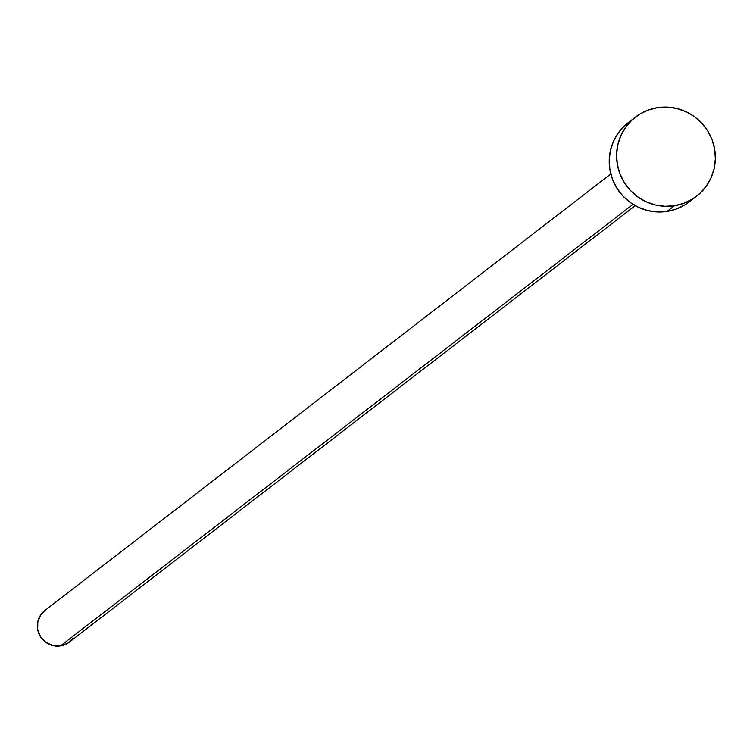 <?xml version="1.0" encoding="UTF-8"?>
<svg xmlns="http://www.w3.org/2000/svg" width="753" height="753" viewBox="0 0 753 753"><rect width="100%" height="100%" fill="white"/><g stroke="black" fill="none" stroke-linecap="round" stroke-linejoin="round"><path stroke-width="1.13" d="M610.796 173.99L44.898 610.457A19.992 19.616 52.4 0 0 60.504 645.905L633.009 204.336L60.504 645.905A19.992 19.616 52.4 0 0 69.323 642.121L635.221 205.654M674.443 205.729A49.98 49.03 -127.6 0 1 620.867 176.042A49.98 49.03 -127.6 0 1 635.447 117.101A49.98 49.03 -127.6 0 1 657.501 107.632A49.98 49.03 -127.6 0 1 711.086 137.319A49.98 49.03 -127.6 0 1 696.506 196.26A49.98 49.03 -127.6 0 1 674.443 205.729L667.064 211.414L674.443 205.729L664.795 206.266L655.185 204.901L645.989 201.682L637.556 196.74L630.223 190.245L624.265 182.471L619.907 173.708L617.319 164.286L616.603 154.572L617.78 144.934L620.811 135.756L625.583 127.379L631.899 120.122L639.532 114.277L648.173 110.06L657.501 107.632L667.158 107.095L676.768 108.46L685.964 111.679L694.388 116.621L701.721 123.116L707.688 130.89L712.046 139.653L714.635 149.075L715.35 158.789L714.173 168.427L711.143 177.604L706.37 185.982L700.055 193.239L692.421 199.084L683.78 203.301L674.443 205.729M635.447 117.101L628.068 122.795A49.98 49.03 52.4 0 0 613.488 181.737A49.98 49.03 52.4 0 0 667.064 211.414A49.98 49.03 52.4 0 0 689.117 201.955L696.506 196.26M689.306 201.804L685.042 204.778L676.392 208.995L667.064 211.414L657.407 211.96L647.796 210.595L638.61 207.376L630.176 202.425L622.844 195.94L616.886 188.165L612.528 179.393L609.939 169.971L609.224 160.257L610.401 150.628L613.431 141.442L618.194 133.065L624.519 125.817L632.144 119.972M73.267 638.007L67.695 643.25L60.504 645.905L52.795 645.575L45.745 642.309L40.427 636.605L37.65 629.329L37.838 621.592L40.954 614.57L45.114 610.297"/></g></svg>
